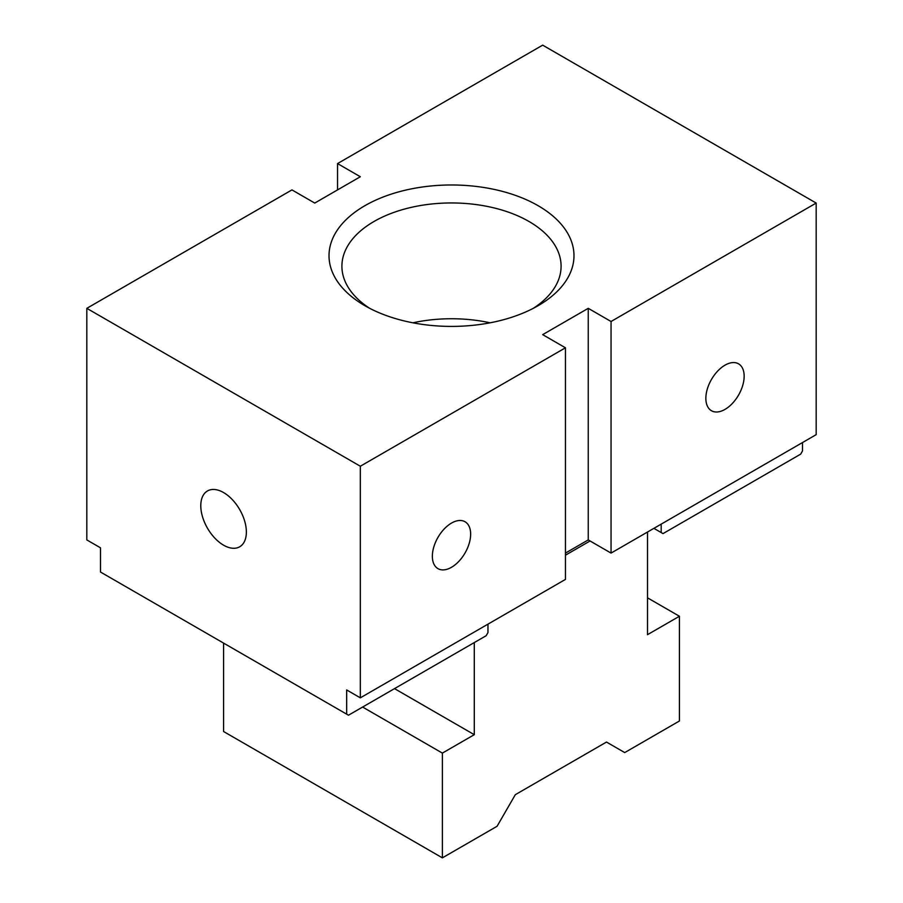<?xml version="1.0" encoding="UTF-8"?>
<svg xmlns="http://www.w3.org/2000/svg" width="903" height="903" viewBox="0 0 903 903"><rect width="100%" height="100%" fill="white"/><g stroke="black" fill="none" stroke-linecap="round" stroke-linejoin="round"><path stroke-width="1.35" d="M647.507 597.831L679.417 616.252L679.417 721L624.718 752.583L606.489 742.052L515.32 794.685L497.079 826.268L442.38 857.85L442.38 753.102L474.289 734.681L474.289 642.564M223.583 643.094L223.583 731.52L442.38 857.85M362.611 707.049L442.38 753.102M565.459 555.187L590.077 540.976M647.507 532.036L647.507 634.674L679.417 616.252M394.521 688.628L474.289 734.681M565.459 553.087L588.248 539.926L611.049 553.087L611.049 321.491L816.177 203.062L542.669 45.15L337.541 163.578L360.331 176.74L314.752 203.062L291.951 189.901L86.823 308.329L86.823 539.926L100.504 547.828L100.504 572.039L348.479 715.21L486.141 635.723L487.97 632.563L487.97 624.142M588.248 539.926L588.248 308.329L542.669 334.641L565.459 347.802L360.331 466.23L360.331 697.838L565.459 579.41L565.459 347.802M611.049 321.491L588.248 308.329M538.109 205.692A122.481 70.716 180 0 1 538.109 305.699A122.481 70.716 180 0 1 364.891 305.699A122.481 70.716 180 0 1 364.891 205.692A122.481 70.716 180 0 1 538.109 205.692M86.823 308.329L360.331 466.23M337.541 189.901L337.541 163.578M611.049 553.087L816.177 434.659L816.177 203.062M360.331 697.838L346.662 689.937L346.662 714.149M653.896 528.345L661.188 532.556L661.188 524.135M490.103 322.8A109.59 63.278 0 0 0 412.897 322.8M369.699 308.329A109.59 63.278 180 0 1 341.91 266.216A109.59 63.278 180 0 1 374.011 221.483A109.59 63.278 180 0 1 528.989 221.483A109.59 63.278 180 0 1 561.09 266.216A109.59 63.278 180 0 1 533.301 308.329M223.583 545.186A32.237 18.613 60 0 1 202.52 516.787A32.237 18.613 60 0 1 207.464 490.961A32.237 18.613 60 0 1 239.69 509.563A32.237 18.613 60 0 1 239.69 546.789A32.237 18.613 60 0 1 223.583 545.186M744.151 376.235A27.079 15.633 -60 0 1 732.333 403.483A27.079 15.633 -60 0 1 711.462 410.73A27.079 15.633 -60 0 1 711.462 379.463A27.079 15.633 -60 0 1 738.541 363.83A27.079 15.633 -60 0 1 744.151 376.235M470.644 534.136A27.079 15.633 -60 0 1 458.826 561.384A27.079 15.633 -60 0 1 437.966 568.642A27.079 15.633 -60 0 1 437.966 537.375A27.079 15.633 -60 0 1 465.034 521.742A27.079 15.633 -60 0 1 470.644 534.136M802.496 442.549L802.496 450.969L800.679 454.13L663.005 533.617L661.188 532.556"/></g></svg>
